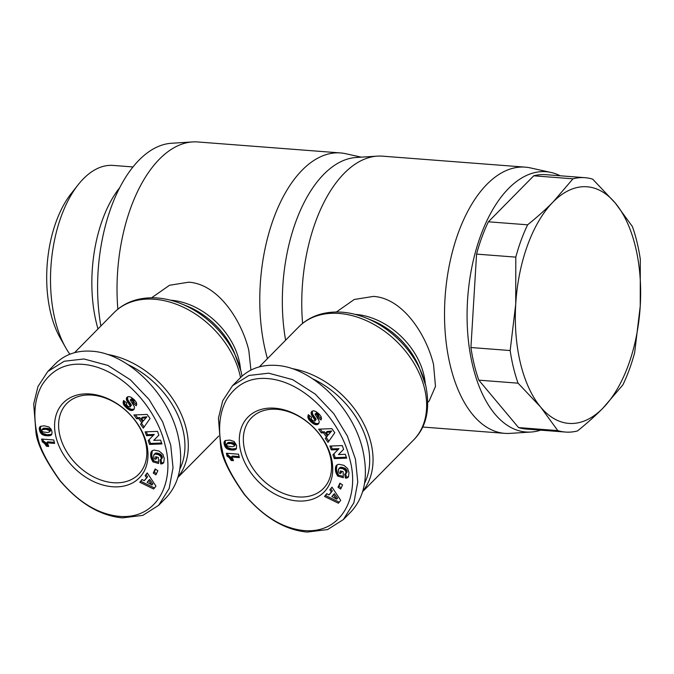 <?xml version="1.0" encoding="UTF-8"?>
<svg xmlns="http://www.w3.org/2000/svg" width="674" height="674" viewBox="0 0 674 674"><rect width="100%" height="100%" fill="white"/><g stroke="black" fill="none" stroke-linecap="round" stroke-linejoin="round"><path stroke-width="1.01" d="M362.814 491.161A80.594 58.335 -135.4 0 0 370.995 443.079A80.594 58.335 -135.4 0 0 291.909 368.585M427.897 402.243L429.203 400.92L435.48 386.379L433.542 364.533C426.313 334.574 402.875 298.186 373.438 296.408L354.288 299.467L336.368 311.986M560.237 175.788A130.529 68.394 94.4 0 0 551.012 172.46L530.362 167.902A133.494 69.944 94.4 0 0 525.24 167.144A133.494 69.944 94.4 0 0 459.045 230.828A133.494 69.944 94.4 0 0 450.333 365.822A133.494 69.944 94.4 0 0 504.767 433.348A133.494 69.944 94.4 0 0 509.94 433.382L531.045 432.034A130.529 68.394 94.4 0 0 540.666 430.155M551.012 172.46A130.529 68.394 94.4 0 0 482.862 229.927A130.529 68.394 94.4 0 0 472.769 365.982A130.529 68.394 94.4 0 0 531.045 432.034M330.294 456.408A50.432 36.506 44.6 0 1 323.368 488.524A50.432 36.506 44.6 0 1 279.188 491.531A50.432 36.506 44.6 0 1 244.637 449.819A50.432 36.506 44.6 0 1 251.554 417.703A50.432 36.506 44.6 0 1 295.743 414.704A50.432 36.506 44.6 0 1 330.294 456.408M331.372 458.059A53.398 38.654 44.6 0 1 297.251 500.951A53.398 38.654 44.6 0 1 240.677 451.083A53.398 38.654 44.6 0 1 274.807 408.191A53.398 38.654 44.6 0 1 331.372 458.059M220.76 447.46C222.361 458.96 230.23 474.648 244.376 494.514C263.947 517.472 284.875 529.991 307.159 532.072L327.572 529.579L343.378 519.544L353.875 502.762L357.776 482.036L355.468 459.264L347.337 435.952L333.74 413.6L315.137 394.02L292.634 379.639L268.724 373.185L248.976 375.452L232.513 385.722L222.715 400.727L218.443 418.217L220.76 447.46L222.209 449.668C223.76 460.746 231.317 475.819 244.889 494.876C262.506 515.635 281.361 527.43 301.463 530.278C341.617 535.611 360.363 496.519 349.705 458.893C341.937 424.317 309.063 385.014 272.321 379.125C252.624 376.016 237.467 382.689 226.835 399.126C216.817 416.633 219.252 438.344 222.209 449.668M343.378 519.544L351.036 511.768C364.668 496.898 368.585 476.316 362.789 450.021C353.269 407.618 312.079 367.288 276.391 365.409C261.689 364.44 249.616 368.619 240.171 377.946L232.513 385.722M313.124 379.015A78.117 56.549 44.6 0 1 367.692 444.132A78.117 56.549 44.6 0 1 364.609 483.174M69.86 354.212A103.602 54.291 -85.6 0 1 65.648 347.607A103.602 54.291 -85.6 0 1 55.024 319.628A103.602 54.291 -85.6 0 1 78.176 184.727A103.602 54.291 -85.6 0 1 113.156 165.425L132.98 166.95M65.648 347.607L60.104 337.792A91.74 48.073 -85.6 0 1 50.693 313.022A91.74 48.073 -85.6 0 1 71.191 193.573L78.176 184.727M97.991 328.929A103.602 54.291 -85.6 0 1 96.357 322.804A103.602 54.291 -85.6 0 1 119.728 187.633M478.826 380.161A127.563 66.836 -85.6 0 1 474.201 364.524A127.563 66.836 -85.6 0 1 470.924 347.523L510.167 350.539L515.736 304.041L515.804 257.123A127.563 66.836 -85.6 0 1 527.624 224.813C537.296 217.011 545.771 209.412 553.051 202.023L572.976 178.821A127.563 66.836 -85.6 0 1 585.015 177.692A127.563 66.836 -85.6 0 1 592.69 179.149L615.295 203.076L632.406 226.574A127.563 66.836 -85.6 0 1 637.023 242.219A127.563 66.836 -85.6 0 1 640.3 259.22L640.233 306.139A118.658 62.176 94.4 0 0 635.464 246.802A118.658 62.176 94.4 0 0 615.295 203.076A118.658 62.176 94.4 0 0 553.051 202.023A118.658 62.176 94.4 0 0 515.736 304.041A118.658 62.176 94.4 0 0 520.496 363.379A118.658 62.176 94.4 0 0 540.666 407.104L518.062 383.177L478.826 380.161L518.542 427.586L557.777 430.602L540.666 407.104A118.658 62.176 94.4 0 0 602.918 408.158A118.658 62.176 94.4 0 0 640.233 306.139L634.664 352.637A127.563 66.836 -85.6 0 1 622.843 384.947L602.918 408.158C595.639 415.538 587.164 423.137 577.492 430.939A127.563 66.836 -85.6 0 1 565.452 432.059A127.563 66.836 -85.6 0 1 557.777 430.602M518.062 383.177A127.563 66.836 -85.6 0 1 513.436 367.541A127.563 66.836 -85.6 0 1 510.167 350.539M178.071 476.956A80.594 58.335 -135.4 0 0 186.251 428.866A80.594 58.335 -135.4 0 0 107.174 354.372M250.93 370.077L248.799 350.32C241.57 320.361 218.14 283.981 188.695 282.195L169.545 285.262L151.625 297.773M361.289 157.152L345.619 153.697A133.494 69.944 94.4 0 0 340.496 152.939A133.494 69.944 94.4 0 0 274.301 216.615A133.494 69.944 94.4 0 0 265.59 351.617A133.494 69.944 94.4 0 0 267.443 358.644M145.55 442.203A50.432 36.506 44.6 0 1 138.633 474.319A50.432 36.506 44.6 0 1 94.444 477.318A50.432 36.506 44.6 0 1 59.893 435.615A50.432 36.506 44.6 0 1 66.81 403.499A50.432 36.506 44.6 0 1 110.999 400.491A50.432 36.506 44.6 0 1 145.55 442.203M146.629 443.854A53.398 38.654 44.6 0 1 112.507 486.746A53.398 38.654 44.6 0 1 55.942 436.878A53.398 38.654 44.6 0 1 90.063 393.987A53.398 38.654 44.6 0 1 146.629 443.854M36.025 433.256C37.618 444.747 45.487 460.435 59.641 480.309C79.203 503.267 100.131 515.787 122.424 517.868L142.829 515.374L158.634 505.332L169.132 488.557L173.033 467.832L170.724 445.059L162.602 421.739L149.005 399.387L130.394 379.807L107.899 365.434L83.98 358.972L64.232 361.247L47.77 371.509L37.971 386.514L33.7 404.004L36.025 433.256L37.466 435.455C39.016 446.542 46.573 461.614 60.146 480.672C77.763 501.422 96.626 513.226 116.72 516.065C156.874 521.398 175.619 482.314 164.962 444.68C157.202 410.104 124.319 370.801 87.578 364.912C67.88 361.812 52.724 368.476 42.091 384.921C32.074 402.42 34.517 424.14 37.466 435.455M158.634 505.332L166.301 497.564C179.933 482.694 183.842 462.111 178.046 435.817C168.525 393.405 127.335 353.075 91.647 351.205C76.946 350.236 64.881 354.414 55.437 363.733L47.77 371.509M128.38 364.803A78.117 56.549 44.6 0 1 182.949 429.919A78.117 56.549 44.6 0 1 179.865 468.969M46.514 446.298L44.543 443.5L42.285 441.849L41.611 439.044L53.777 439.979L54.611 443.408L46.632 442.801A5.813 4.213 44.6 0 1 48.705 446.466L46.514 446.298L47.475 445.329L48.393 445.396M46.632 442.801L47.593 441.824L54.35 442.346M42.824 439.136L43.246 440.88L45.503 442.532L47.475 445.329M42.285 441.849L43.246 440.88M42.866 442.169L43.827 441.2M43.456 442.557L44.417 441.588M44.021 443.003L44.981 442.034M44.543 443.5L45.503 442.532M44.88 443.863L45.84 442.894M45.293 444.368L46.245 443.391M45.706 444.941L46.658 443.972M46.102 445.59L47.062 444.613M40.558 426.305L44.391 425.816L48.907 426.979L51.089 429.186L52.033 432.026L51.814 434.258L50.044 435.615L45.301 435.623L41.889 434.283L40.17 432.177L39.336 429.549L39.412 427.67L40.558 426.305L40.6 429.869L42.841 433.306L47.011 434.764L51.772 434.326M39.749 427.013L40.204 426.566M39.631 427.19L40.373 426.44M39.412 427.67L40.373 426.693M39.286 428.251L40.246 427.282M39.277 428.386L40.238 427.409M39.269 428.925L40.229 427.948M39.336 429.549L40.297 428.571M39.488 430.256L40.44 429.287M39.64 430.846L40.6 429.869M39.884 431.529L40.844 430.56M40.17 432.177L41.131 431.2M40.499 432.75L41.459 431.781M40.887 433.281L41.847 432.312M41.308 433.761L42.26 432.792M41.78 434.191L42.732 433.222M41.889 434.283L42.841 433.306M42.336 434.587L43.288 433.609M42.824 434.856L43.785 433.887M43.363 435.092L44.324 434.123M43.962 435.303L44.922 434.334M44.61 435.48L45.562 434.503M45.301 435.623L46.262 434.646M46.051 435.733L47.011 434.764M46.851 435.808L47.812 434.84M46.927 435.817L47.879 434.848M47.576 435.851L48.536 434.882M48.191 435.851L49.151 434.882M48.772 435.825L49.733 434.848M49.32 435.758L50.28 434.789M49.421 435.741L50.373 434.772M50.044 435.615L51.005 434.646M50.558 435.438L51.519 434.469M50.971 435.219L51.637 434.536M50.289 429.565L50.617 430.501L49.497 431.933L49.328 430.534L50.289 429.565L48.739 428.588L43.65 428.251L41.83 429.709L41.982 431.133L43.271 431.992L47.593 432.497L49.497 431.933M49.615 431.141L50.575 430.164M49.657 431.478L50.617 430.501M49.328 430.534L46.043 429.262L41.83 429.709M42.243 429.363L43.203 428.394M42.319 429.33L43.279 428.352M42.689 429.228L43.65 428.251M43.178 429.161L44.139 428.192M43.776 429.136L44.737 428.167M44.509 429.153L45.461 428.184M45.352 429.203L46.304 428.226M46.043 429.262L46.995 428.293M46.733 429.346L47.686 428.378M47.315 429.448L48.275 428.479M47.778 429.557L48.739 428.588M47.829 429.582L48.789 428.605M48.52 429.852L49.48 428.883M49.042 430.214L49.994 429.237M141.734 422.783L138.701 418.529L136.637 418.773L133.907 414.948L147.134 414.443L150.049 418.529L143.309 428.15L140.521 424.224L142.694 421.806L141.473 423.255L144.126 426.979M140.521 424.224L141.473 423.255M135.516 414.889L137.589 417.804L139.661 417.551L142.694 421.806M136.637 418.773L137.589 417.804M138.701 418.529L139.661 417.551M146.932 416.785L143.335 420.905L146.932 416.785L142.399 417.273L141.439 418.251L143.335 420.905M145.98 417.754L141.439 418.251M164.245 458.43L163.748 462.608L162.822 463.501L160.732 463.923L159.915 459.971L161.271 459.095L160.808 456.416L158.238 454.571L154.894 454.032L153.579 455.405L153.984 457.949L154.481 458.943L155.728 459.297L155.643 456.694L158.39 457.469L158.584 463.485L152.956 461.892L150.883 457.242L151.035 452.229L152.391 450.611L154.161 450.064L159.182 451.125L162.906 454.343L164.245 458.43M151.321 451.656L152.265 450.704L151.726 455.658L153.916 460.923L158.542 462.229M151.237 451.816L152.189 450.839M151.035 452.229L151.987 451.251M150.866 452.692L151.827 451.723M150.757 453.214L151.709 452.246M150.673 453.787L151.633 452.818M150.631 454.411L151.591 453.442M150.639 455.093L151.591 454.116M150.639 455.346L151.599 454.377M150.698 456.003L151.65 455.026M150.765 456.635L151.726 455.658M150.883 457.242L151.835 456.264M151.01 457.815L151.97 456.846M151.187 458.371L152.147 457.402M151.338 458.792L152.299 457.823M151.566 459.331L152.518 458.362M151.835 459.921L152.796 458.943M152.164 460.544L153.124 459.567M152.535 461.201L153.487 460.224M152.956 461.892L153.916 460.923M156.646 456.972L156.688 458.32L155.728 459.297M154.001 454.512L156.343 453.004L160.934 454.546L162.341 457.579L160.926 459.626M154.38 454.209L155.34 453.24M154.481 454.166L155.433 453.198M154.894 454.032L155.846 453.063M155.382 453.981L156.343 453.004M155.972 454.006L156.932 453.038M156.654 454.116L157.615 453.147M157.413 454.301L158.373 453.332M157.497 454.327L158.449 453.349M158.238 454.571L159.199 453.602M158.895 454.857L159.856 453.88M159.477 455.169L160.437 454.192M159.974 455.523L160.934 454.546M160.395 455.902L161.356 454.933M160.808 456.416L161.768 455.447M161.12 456.989L162.072 456.012M161.305 457.579L162.266 456.601M161.389 458.202L162.341 457.233M161.381 458.547L162.341 457.579M161.271 459.095L162.223 458.118M161.035 459.508L161.996 458.539M160.993 459.558L161.693 462.954L163.79 462.524L162.822 463.501M160.732 463.923L161.693 462.954M161.271 463.914L162.232 462.937M161.853 463.83L162.805 462.861M162.367 463.695L163.327 462.726M163.057 463.35L163.605 462.794M144.228 480.705L146.629 477.697L145.095 475.642L147.252 472.937L155.972 486.131L153.672 489.012L139.813 482.255L142.02 479.484L144.228 480.705L145.188 479.736L147.589 476.729L146.047 474.664L147.336 473.064M142.147 479.559L140.765 481.278L154.498 487.976M139.813 482.255L140.765 481.278M145.095 475.642L146.047 474.664M146.629 477.697L147.589 476.729M151.92 484.96L152.88 483.991L149.569 479.458L147.109 482.306L151.92 484.96L148.609 480.427M155.559 469.205L154.228 472.095L156.486 473.611M153.276 473.064L155.172 468.944L157.817 470.73L155.921 474.841L153.276 473.064L154.228 472.095M160.581 440.114L161.912 443.939L149.535 444.419L148.204 440.585L153.293 435.412L146.485 435.674L145.154 431.857L157.539 431.377L158.862 435.168L153.731 440.375L160.581 440.114M146.435 431.807L147.446 434.705L154.245 434.444L149.156 439.616L150.496 443.441L161.592 443.012M146.485 435.674L147.446 434.705M153.293 435.412L154.245 434.444M148.204 440.585L149.156 439.616M149.535 444.419L150.496 443.441M127.529 396.851L127.799 399.808L131.304 404.956L130.419 406.397L126.619 400.28L126.417 398.224L127.192 397.045L128.877 396.573L131.085 397.256L134.261 399.699L136.333 402.378L136.729 404.307L136.258 405.79L132.845 403.027L132.972 401.704L132.02 400.415L130.259 400.011L134.143 406.262L134.497 407.821L133.941 409.48L132.677 410.348L130.983 410.466L126.746 408.141L123.443 404.173L123.123 402.479L124.109 400.92M126.602 397.736L127.42 396.919M126.417 398.224L127.369 397.247M126.333 398.738L127.285 397.77M126.358 399.311L127.319 398.342M126.501 399.926L127.462 398.949M126.619 400.28L127.58 399.311M126.838 400.777L127.799 399.808M127.133 401.316L128.085 400.339M127.487 401.889L128.448 400.92M127.908 402.504L128.86 401.536M128.397 403.162L129.349 402.184M129.332 404.333L130.293 403.364M129.829 405.007L130.79 404.029M130.166 405.529L131.118 404.56M130.343 405.925L131.304 404.956M130.419 406.397L131.371 405.419M123.123 402.479L123.544 400.491L126.88 403.035C126.072 403.777 126.434 404.889 127.993 406.371L130.217 406.911M124.083 401.51L124.934 404.189L128.321 407.677L131.32 409.354L134.151 409.152M123.165 403.06L124.126 402.083M123.275 403.65L124.227 402.681M123.443 404.173L124.404 403.204M123.679 404.653L124.639 403.684M123.982 405.158L124.934 404.189M124.353 405.689L125.313 404.712M124.808 406.228L125.76 405.259M125.322 406.801L126.282 405.832M125.928 407.399L126.889 406.43M126.602 408.014L127.555 407.037M126.746 408.141L127.706 407.172M127.361 408.646L128.321 407.677M127.95 409.093L128.911 408.124M128.523 409.472L129.475 408.503M129.071 409.792L130.031 408.815M129.61 410.045L130.571 409.076M129.737 410.104L130.689 409.135M130.36 410.323L131.32 409.354M130.983 410.466L131.935 409.489M131.565 410.517L132.525 409.539M133.098 409.506L132.138 410.474L133.081 409.506M132.677 410.348L133.637 409.379M133.166 410.146L134.118 409.169M130.259 400.011L131.363 398.907L132.357 399L133.924 400.735L133.797 402.058L136.712 404.408M130.402 399.884L131.363 398.907M130.941 399.8L131.902 398.831M131.396 399.977L132.357 399M132.02 400.415L132.972 399.446M132.222 400.617L133.182 399.648M132.694 401.165L133.654 400.196M132.972 401.704L133.924 400.735M133.022 401.923L133.983 400.954M133.031 402.471L133.983 401.502M132.845 403.027L133.797 402.058M340.496 152.939L197.743 141.961A133.494 69.944 94.4 0 0 192.562 141.928A133.494 69.944 94.4 0 0 117.849 309.197M192.562 141.928L171.457 143.267A130.529 68.394 94.4 0 0 100.873 326.005M525.24 167.144L382.487 156.166A133.494 69.944 94.4 0 0 377.305 156.132L356.201 157.48A130.529 68.394 94.4 0 0 285.616 340.218M565.452 432.059L526.217 429.043A127.563 66.836 -85.6 0 1 518.542 427.586M572.976 178.821L533.741 175.804A127.563 66.836 -85.6 0 1 545.78 174.676L585.015 177.692M515.804 257.123L476.569 254.106A127.563 66.836 -85.6 0 1 488.389 221.797L527.624 224.813M470.924 347.523L476.569 254.106M488.389 221.797L533.741 175.804M231.258 460.502L229.286 457.713L227.028 456.062L226.354 453.248L238.52 454.183L239.354 457.621L231.376 457.006A5.813 4.213 44.6 0 1 233.448 460.671L231.258 460.502L232.218 459.533L233.128 459.609M231.376 457.006L232.336 456.037L239.093 456.551M227.568 453.341L227.989 455.085L230.247 456.736L232.218 459.533M227.028 456.062L227.989 455.085M227.61 456.382L228.57 455.413M228.2 456.77L229.16 455.801M228.764 457.216L229.716 456.239M229.286 457.713L230.247 456.736M229.623 458.067L230.584 457.098M230.036 458.573L230.988 457.604M230.441 459.154L231.401 458.185M230.845 459.794L231.805 458.826M225.301 440.51L229.91 440.097L234.173 441.512L236.608 445.447L236.271 448.909L234.788 449.828L232.319 450.064L228.705 449.516L226.624 448.488L224.914 446.382L224.08 443.753L224.156 441.874L225.301 440.51M224.493 441.226L224.939 440.771M224.375 441.394L225.116 440.653M225.293 440.526L225.343 444.082L227.585 447.519L231.746 448.968L236.515 448.539M224.156 441.874L225.116 440.906M224.029 442.464L224.99 441.495M224.021 442.591L224.981 441.622M224.012 443.13L224.973 442.161M224.08 443.753L225.032 442.784M224.223 444.469L225.183 443.5M224.383 445.051L225.343 444.082M224.627 445.741L225.588 444.773M224.914 446.382L225.874 445.413M225.242 446.963L226.203 445.994M225.63 447.494L226.582 446.517M226.043 447.974L227.003 446.997M226.515 448.395L227.475 447.426M226.624 448.488L227.585 447.519M227.079 448.791L228.031 447.822M227.568 449.069L228.52 448.092M228.107 449.305L229.067 448.336M228.705 449.516L229.657 448.539M229.354 449.684L230.306 448.716M230.045 449.828L231.005 448.859M230.794 449.946L231.746 448.968M231.595 450.021L232.555 449.053M231.662 450.03L232.623 449.053M232.319 450.064L233.28 449.086M232.934 450.064L233.895 449.086M233.516 450.03L234.476 449.061M234.063 449.971L235.015 448.994M234.164 449.954L235.116 448.977M234.788 449.828L235.74 448.859M235.302 449.642L236.254 448.673M235.706 449.423L236.38 448.749M235.032 443.77L235.352 444.714L234.24 446.146L234.072 444.747L235.032 443.77L233.482 442.801L228.385 442.464L226.574 443.913L226.725 445.337L228.014 446.205L232.328 446.71L234.24 446.146M234.358 445.346L235.31 444.377M234.4 445.683L235.352 444.714M234.072 444.747L230.786 443.475L226.574 443.913M226.986 443.568L227.947 442.599M227.062 443.534L228.023 442.565M227.433 443.433L228.385 442.464M227.922 443.374L228.874 442.405M228.52 443.349L229.48 442.371M229.244 443.366L230.205 442.388M230.087 443.408L231.047 442.439M230.786 443.475L231.738 442.498M231.477 443.559L232.429 442.591M232.058 443.661L233.019 442.692M232.522 443.77L233.482 442.801M232.572 443.787L233.533 442.818M233.263 444.065L234.223 443.088M233.777 444.419L234.737 443.45M326.477 436.988L323.444 432.733L321.38 432.986L318.65 429.153L331.878 428.647L334.784 432.733L328.053 442.355L325.256 438.437L327.429 436.019L326.216 437.468L328.87 441.192M325.256 438.437L326.216 437.468M320.26 429.094L322.332 432.009L324.405 431.764L327.429 436.019M321.38 432.986L322.332 432.009M323.444 432.733L324.405 431.764M331.675 430.989L328.078 435.118L331.675 430.989L327.134 431.486L326.182 432.455L328.078 435.118M330.723 431.967L326.182 432.455M348.989 472.643L348.492 476.813L347.565 477.714L345.476 478.127L344.658 474.176L346.015 473.3L345.551 470.629L342.982 468.784L339.637 468.245L338.323 469.618L338.719 472.154L339.224 473.148L340.471 473.502L340.387 470.899L343.133 471.674L343.327 477.689L337.699 476.105L335.618 471.446L335.77 466.433L337.135 464.824L338.904 464.268L343.925 465.338L347.641 468.548L348.989 472.643M336.065 465.869L337 464.917M337.017 464.908L336.393 469.239L337.868 473.78L338.651 475.128L343.285 476.442M335.972 466.02L336.933 465.052M335.77 466.433L336.73 465.464M335.61 466.905L336.57 465.936M335.492 467.427L336.452 466.45M335.416 468L336.368 467.031M335.374 468.624L336.326 467.646M335.374 469.298L336.334 468.329M335.382 469.551L336.343 468.582M335.433 470.208L336.393 469.239M335.509 470.84L336.469 469.871M335.618 471.446L336.579 470.477M335.753 472.027L336.714 471.05M335.93 472.584L336.882 471.606M336.082 472.996L337.034 472.027M336.301 473.544L337.261 472.575M336.579 474.125L337.539 473.156M336.907 474.749L337.868 473.78M337.278 475.406L338.23 474.437M337.699 476.105L338.651 475.128M341.389 471.185L341.432 472.533L340.471 473.502M338.744 468.716L341.086 467.217L345.678 468.759L347.085 471.783L345.661 473.839M339.123 468.422L340.084 467.453M339.224 468.379L340.176 467.402M339.637 468.245L340.589 467.267M340.126 468.186L341.086 467.217M340.715 468.211L341.667 467.242M341.398 468.329L342.35 467.352M342.156 468.514L343.117 467.537M342.232 468.531L343.192 467.562M342.982 468.784L343.942 467.815M343.639 469.062L344.599 468.093M344.22 469.374L345.181 468.405M344.717 469.727L345.678 468.759M345.139 470.115L346.099 469.146M345.551 470.629L346.503 469.66M345.863 471.193L346.815 470.225M346.048 471.783L347.009 470.814M346.133 472.415L347.085 471.438M346.124 472.76L347.085 471.783M346.015 473.3L346.967 472.331M345.779 473.721L346.731 472.752M345.728 473.771L346.436 477.158L348.534 476.729M345.476 478.127L346.436 477.158M346.015 478.119L346.975 477.15M346.588 478.043L347.548 477.066M347.11 477.908L348.07 476.939M347.565 477.714L348.517 476.737M347.801 477.554L348.348 476.998M328.971 494.918L331.372 491.91L329.839 489.846L331.996 487.15L340.715 500.344L338.415 503.225L324.556 496.46L326.764 493.697L328.971 494.918L329.931 493.941L332.324 490.942L330.791 488.877L332.071 487.277M326.89 493.764L325.508 495.491L339.241 502.189M324.556 496.46L325.508 495.491M329.839 489.846L330.791 488.877M331.372 491.91L332.324 490.942M336.663 499.173L337.623 498.196L334.304 493.671L331.852 496.519L336.663 499.173L333.352 494.64M340.303 483.418L338.971 486.299L341.229 487.816M338.011 487.277L339.915 483.157L342.561 484.935L340.665 489.054L338.011 487.277L338.971 486.299M345.324 454.318L346.655 458.143L334.279 458.623L332.939 454.798L338.028 449.625L331.229 449.887L329.898 446.062L342.282 445.59L343.605 449.373L338.474 454.579L345.324 454.318M331.178 446.011L332.189 448.909L338.988 448.648L333.9 453.821L335.231 457.654L346.335 457.225M331.229 449.887L332.189 448.909M338.028 449.625L338.988 448.648M332.939 454.798L333.9 453.821M334.279 458.623L335.231 457.654M312.273 411.056L312.542 414.013L316.047 419.169L315.154 420.601L311.363 414.493L311.152 412.429L311.927 411.258L313.612 410.778L315.828 411.469L318.996 413.912L321.077 416.583L321.464 418.52L320.993 419.995L317.589 417.24L317.766 416.128L316.965 414.822L314.994 414.215L318.878 420.475L319.24 422.034L318.676 423.693L317.42 424.561L315.718 424.671L311.489 422.354L308.187 418.386L307.866 416.692L308.852 415.133M311.346 411.949L312.155 411.123M311.152 412.429L312.113 411.46M311.068 412.951L312.028 411.983M311.102 413.524L312.062 412.547M311.245 414.131L312.197 413.162M311.363 414.493L312.323 413.516M311.582 414.982L312.542 414.013M311.868 415.521L312.829 414.552M312.231 416.094L313.191 415.125M312.652 416.717L313.604 415.74M313.14 417.366L314.092 416.397M314.076 418.537L315.036 417.568M314.573 419.211L315.533 418.242M314.91 419.733L315.862 418.765M315.087 420.138L316.047 419.169M315.154 420.601L316.114 419.632M307.866 416.692L308.288 414.704L311.624 417.24C310.807 417.981 311.177 419.102 312.736 420.584L314.952 421.124M308.827 415.715L309.678 418.394L313.065 421.89L316.064 423.558L318.895 423.356M307.908 417.265L308.869 416.296M308.018 417.863L308.97 416.886M308.187 418.386L309.147 417.408M308.422 418.866L309.374 417.888M308.717 419.371L309.678 418.394M309.096 419.894L310.048 418.925M309.543 420.441L310.503 419.472M310.065 421.014L311.026 420.037M310.672 421.612L311.624 420.643M311.337 422.219L312.298 421.25M311.489 422.354L312.45 421.376M312.104 422.859L313.065 421.89M312.694 423.297L313.654 422.328M313.267 423.685L314.219 422.708M313.814 423.997L314.775 423.028M314.354 424.258L315.306 423.28M314.472 424.317L315.432 423.339M315.103 424.536L316.064 423.558M315.718 424.671L316.679 423.702M316.308 424.721L317.26 423.752M317.833 423.719L316.864 424.687L317.825 423.71M317.42 424.561L318.381 423.592M317.909 424.35L318.861 423.382M314.994 414.215L316.106 413.12L317.092 413.213L318.667 414.94L318.541 416.271L321.447 418.621M315.146 414.089L316.106 413.12M315.685 414.013L316.637 413.044M316.14 414.181L317.092 413.213M316.763 414.628L317.715 413.659M316.965 414.822L317.926 413.853M317.437 415.378L318.389 414.409M317.707 415.917L318.667 414.94M317.766 416.128L318.718 415.159M317.774 416.684L318.726 415.706M317.589 417.24L318.541 416.271M377.305 156.132A133.494 69.944 94.4 0 0 302.592 323.402M259.33 366.867L298.776 326.865A80.594 58.335 44.6 0 1 369.386 322.062A80.594 58.335 44.6 0 1 424.595 388.721A80.594 58.335 44.6 0 1 413.541 440.038L362.679 491.616M425.724 385.477A78.327 56.7 -135.4 0 0 421.595 372.958A78.327 56.7 -135.4 0 0 365.738 317.875C350.404 311.767 335.736 310.428 321.751 313.848C312.753 316.19 305.086 320.529 298.776 326.865M425.235 383.514A64.274 46.523 -135.4 0 0 423.761 374.449A64.274 46.523 -135.4 0 0 355.131 314.379M74.587 352.662L114.032 312.66A80.594 58.335 44.6 0 1 184.642 307.858A80.594 58.335 44.6 0 1 239.851 374.508A80.594 58.335 44.6 0 1 240.534 377.583M240.98 371.273A78.327 56.7 -135.4 0 0 236.852 358.745A78.327 56.7 -135.4 0 0 180.994 303.662C165.661 297.563 151.001 296.215 137.016 299.635C128.009 301.986 120.351 306.325 114.032 312.66M240.5 369.31A64.274 46.523 -135.4 0 0 239.026 360.236A64.274 46.523 -135.4 0 0 170.387 300.174M128.953 403.861L129.913 402.884M123.291 403.709L124.252 402.74M180.994 303.662L186.942 306.055A66.532 48.166 44.6 0 1 234.383 352.839L241.073 371.534L242.042 376.168M313.696 418.065L314.648 417.096M308.035 417.922L308.995 416.953M365.738 317.875L371.686 320.26A66.532 48.166 44.6 0 1 419.127 367.052L425.808 385.747C430.425 409.253 426.33 427.35 413.541 440.038M422.64 427.03L504.767 433.348M177.936 477.411L218.696 436.078"/></g></svg>
